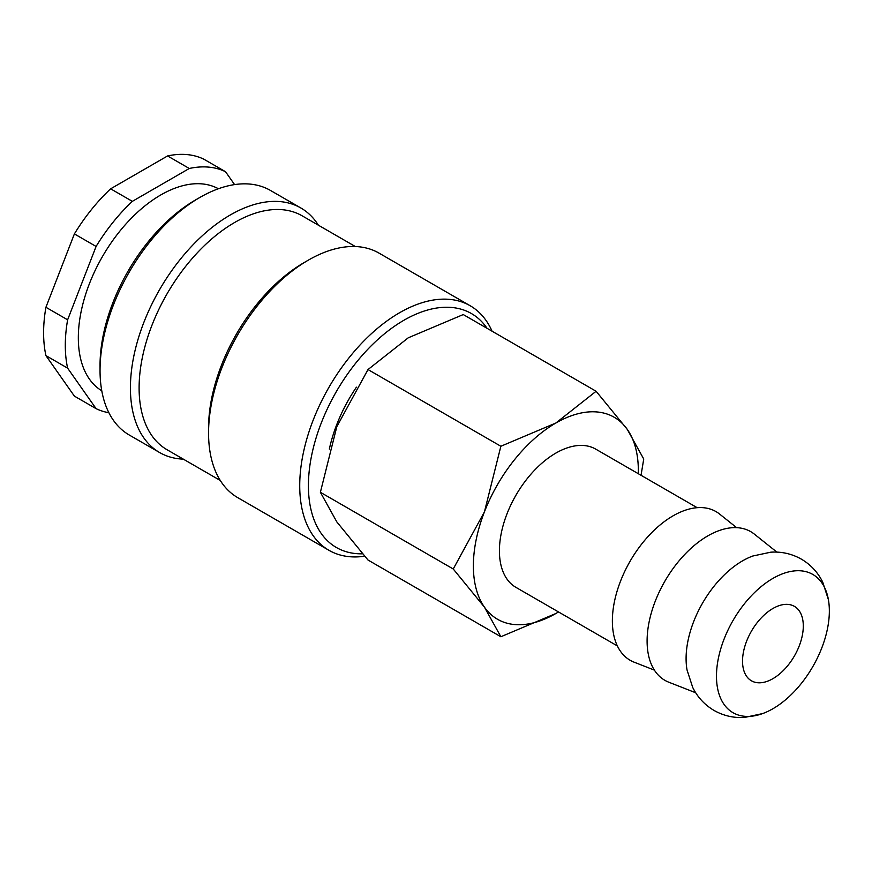 <?xml version="1.0" encoding="UTF-8"?>
<svg xmlns="http://www.w3.org/2000/svg" width="872" height="872" viewBox="0 0 872 872"><rect width="100%" height="100%" fill="white"/><g stroke="black" fill="none" stroke-linecap="round" stroke-linejoin="round"><path stroke-width="1.31" d="M828.4 599.642L822.732 582.169C817.903 572.403 810.797 564.729 801.401 559.159C791.874 553.807 781.672 551.475 770.793 552.183L752.83 556.009A79.81 46.074 120 0 0 742.53 560.87A79.81 46.074 120 0 0 686.09 658.611A79.81 46.074 120 0 0 687.038 669.969L692.706 687.43C697.535 697.208 704.652 704.881 714.048 710.451C723.564 715.803 733.766 718.125 744.644 717.427L762.608 713.59A79.81 46.074 120 0 0 772.908 708.74A79.81 46.074 120 0 0 828.4 599.642A79.81 46.074 120 0 0 772.908 578.409A79.81 46.074 120 0 0 716.479 676.16A79.81 46.074 120 0 0 762.608 713.59M492.07 331.197A141.21 81.521 120 0 0 470.172 305.745A141.21 81.521 120 0 0 361.368 343.579A141.21 81.521 120 0 0 299.728 485.671A141.21 81.521 120 0 0 328.973 550.319A141.21 81.521 120 0 0 364.594 556.216M487.099 328.341A135.062 77.979 120 0 0 379.658 337.878A135.062 77.979 120 0 0 308.416 485.671A135.062 77.979 120 0 0 362.48 553.818M470.172 305.745L379.015 253.109A141.21 81.521 120 0 0 308.405 260.107L304.066 262.614A135.062 77.979 120 0 0 208.561 428.032L208.561 433.046A141.21 81.521 120 0 0 237.805 497.683L328.973 550.319M355.351 246.536L302.148 215.82A135.062 77.979 120 0 0 198.064 252.008A135.062 77.979 120 0 0 139.106 387.931A135.062 77.979 120 0 0 167.075 449.756L220.289 480.483M318.389 225.205A141.21 81.521 120 0 0 300.873 207.994A141.21 81.521 120 0 0 192.058 245.828A141.21 81.521 120 0 0 130.419 387.931A141.21 81.521 120 0 0 159.663 452.568A141.21 81.521 120 0 0 183.327 459.141M300.873 207.994L270.484 190.456A141.21 81.521 120 0 0 199.884 197.443L195.535 199.95A135.062 77.979 120 0 0 100.04 365.368L100.04 370.382A141.21 81.521 120 0 0 129.285 435.03L159.663 452.568M218.403 188.755A116.652 67.351 120 0 0 128.773 220.91A116.652 67.351 120 0 0 78.327 337.802A116.652 67.351 120 0 0 101.773 390.776M45.922 307.282L67.624 319.817L96.094 246.449L74.393 233.914L45.922 307.282A135.062 77.979 120 0 0 43.6 332.788A135.062 77.979 120 0 0 45.922 355.613L74.393 396.117L96.094 408.652L67.624 368.148L45.922 355.613M67.624 319.817A135.062 77.979 120 0 0 65.302 345.323A135.062 77.979 120 0 0 67.624 368.148M641.04 475.284L643.732 459.021L627.284 429.395L596.11 391.266L555.856 423.018L500.866 446.257L484.429 511.875L453.244 568.991L484.429 607.119L500.866 636.745L555.856 613.507A116.652 67.351 120 0 0 558.483 611.937M638.293 473.703A116.652 67.351 120 0 0 638.337 470.64A116.652 67.351 120 0 0 627.284 429.395A116.652 67.351 120 0 0 555.856 423.018A116.652 67.351 120 0 0 484.429 511.875A116.652 67.351 120 0 0 473.376 565.884A116.652 67.351 120 0 0 484.429 607.119A116.652 67.351 120 0 0 555.856 613.507L558.505 611.948M500.866 636.745L368.006 560.031L336.821 521.903L320.384 492.288L336.821 426.659L368.006 369.554L408.26 337.802L463.25 314.563L596.11 391.266M776.898 552.118L754.28 534.067A85.838 49.562 120 0 0 687.027 552.118A85.838 49.562 120 0 0 647.1 641.029A85.838 49.562 120 0 0 668.769 682.198L695.703 692.76M736.644 527.658L719.553 514.022A85.838 49.562 120 0 0 652.3 532.062A85.838 49.562 120 0 0 612.373 620.973A85.838 49.562 120 0 0 634.031 662.142L654.392 670.121M617.354 645.923L515.952 587.379A79.81 46.074 -60 0 1 499.416 550.842A79.81 46.074 -60 0 1 534.264 470.52A79.81 46.074 -60 0 1 595.761 449.145L697.164 507.689M803.297 626.031A42.979 24.808 -60 0 1 784.538 669.282A42.979 24.808 -60 0 1 751.424 680.792A42.979 24.808 -60 0 1 742.53 661.118A42.979 24.808 -60 0 1 761.289 617.877A42.979 24.808 -60 0 1 794.403 606.356A42.979 24.808 -60 0 1 803.297 626.031M368.006 369.554L500.866 446.257M320.384 492.288L453.244 568.991M329.344 449.091A109.643 63.307 -60 0 1 356.43 387.179M189.279 168.481L167.577 155.946L110.635 188.821L132.348 201.345L189.279 168.481A135.062 77.979 120 0 1 225.532 171.719L234.579 184.602M167.577 155.946A135.062 77.979 120 0 1 203.819 159.184L225.532 171.719M110.635 188.821A135.062 77.979 120 0 0 74.393 233.914M132.348 201.345A135.062 77.979 120 0 0 96.094 246.449M96.094 408.652A135.062 77.979 120 0 0 108.88 412.718M199.884 197.443A141.21 81.521 120 0 0 100.04 370.382M308.405 260.107A141.21 81.521 120 0 0 208.561 433.046"/></g></svg>
